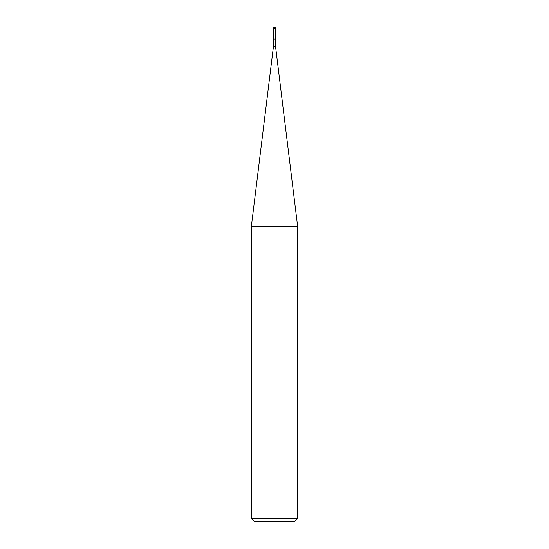 <?xml version="1.0" encoding="UTF-8"?>
<svg xmlns="http://www.w3.org/2000/svg" width="549" height="549" viewBox="0 0 549 549"><rect width="100%" height="100%" fill="white"/><g stroke="black" fill="none" stroke-linecap="round" stroke-linejoin="round"><path stroke-width="0.82" d="M251.339 518.462L254.427 521.55L294.573 521.55L297.661 518.462L297.661 226.559L251.339 226.559L251.339 518.462L297.661 518.462M251.339 226.559L273.416 46.747L273.416 39.034M275.584 39.034L275.584 46.747L297.661 226.559M275.584 46.747L273.416 46.747L275.584 46.747M275.66 39.034L275.66 28.61A1.16 1.16 0 0 0 274.5 27.45A1.16 1.16 0 0 0 273.34 28.61L273.34 39.034L275.66 39.034M273.34 28.61L275.66 28.61"/></g></svg>
